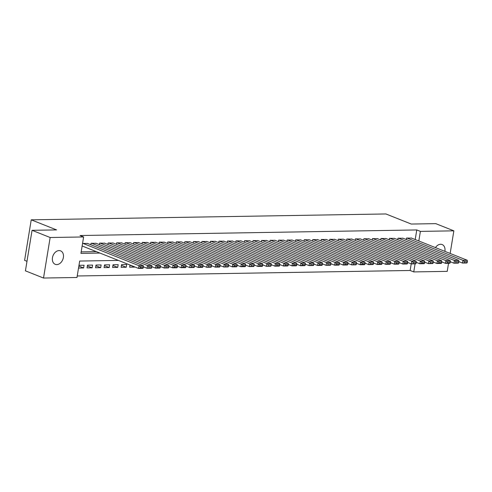 <?xml version="1.0" encoding="UTF-8"?>
<svg xmlns="http://www.w3.org/2000/svg" width="492" height="492" viewBox="0 0 492 492"><rect width="100%" height="100%" fill="white"/><g stroke="black" fill="none" stroke-linecap="round" stroke-linejoin="round"><path stroke-width="0.74" d="M59.065 250.582A7.251 5.264 -68.3 0 1 60.602 250.858A7.251 5.264 -68.3 0 1 63.148 258.528A7.251 5.264 -68.3 0 1 56.771 264.604A7.251 5.264 -68.3 0 1 55.239 264.327A7.251 5.264 -68.3 0 1 52.687 256.652A7.251 5.264 -68.3 0 1 59.065 250.582M435.457 247.611A7.251 5.264 -68.3 0 1 440.604 244.278A7.251 5.264 -68.3 0 1 442.136 244.549A7.251 5.264 -68.3 0 1 444.879 251.363M26.986 261.301L24.6 260.354L31.236 219.826L385.913 213.958L411.251 224.044L435.758 223.639L453.858 230.84L450.149 253.46M448.538 263.3L447.222 271.369L413.754 271.922L415.076 263.853M77.226 275.981L410.137 270.477L413.754 271.922M118.418 260.416L79.673 261.055L76.98 277.488L43.517 278.041L50.153 237.513L83.615 236.959L80.928 253.386L99.968 253.072M50.153 237.513L32.06 230.311L25.424 270.84L43.517 278.041M87.625 243.478L82.564 243.392M96.149 243.337L91.063 243.257L90.817 244.745M104.673 243.196L99.587 243.116L99.341 244.604M113.203 243.054L108.111 242.974L107.871 244.469M121.727 242.913L116.641 242.833L116.395 244.327M130.251 242.771L125.165 242.691L124.919 244.186M138.781 242.63L133.689 242.55L133.449 244.044M147.305 242.488L142.219 242.408L141.973 243.903M155.829 242.347L150.743 242.267L150.497 243.761M164.359 242.212L159.267 242.125L159.027 243.62M172.883 242.07L167.797 241.984L167.551 243.478M181.407 241.929L176.32 241.843L176.075 243.337M189.937 241.787L184.844 241.707L184.605 243.196M198.46 241.646L193.374 241.566L193.128 243.054M206.984 241.504L201.898 241.424L201.652 242.913M215.514 241.363L210.422 241.283L210.182 242.777M224.038 241.221L218.952 241.142L218.706 242.636M232.562 241.08L227.476 241L227.23 242.495M241.092 240.939L236 240.859L235.76 242.353M249.616 240.797L244.53 240.717L244.284 242.212M258.14 240.656L253.054 240.576L252.808 242.07M266.67 240.52L261.578 240.434L261.338 241.929M275.194 240.379L270.108 240.293L269.862 241.787M283.718 240.237L278.632 240.151L278.386 241.646M292.248 240.096L287.156 240.016L286.91 241.504M300.772 239.955L295.686 239.875L295.44 241.363M309.296 239.813L304.21 239.733L303.964 241.221M317.826 239.672L312.734 239.592L312.488 241.086M326.35 239.53L321.264 239.45L321.018 240.945M334.874 239.389L329.788 239.309L329.542 240.803M343.404 239.247L338.312 239.167L338.066 240.662M351.928 239.106L346.842 239.026L346.596 240.52M360.452 238.964L355.365 238.884L355.119 240.379M368.982 238.829L363.889 238.743L363.643 240.237M377.505 238.688L372.419 238.602L372.173 240.096M386.029 238.546L380.943 238.46L380.697 239.955M394.559 238.405L389.467 238.325L389.221 239.813M403.083 238.263L397.991 238.183L397.751 239.672M129.98 265.206L134.771 267.113L129.654 267.193L130.011 265.028M121.456 265.348L126.247 267.254L121.13 267.334L121.579 264.598L126.69 264.512L126.247 267.254M112.926 265.489L117.717 267.396L112.6 267.476L113.049 264.739L118.166 264.653L117.717 267.396M104.402 265.631L109.193 267.531L104.076 267.617L104.525 264.88L109.642 264.794L109.193 267.531M95.879 265.766L100.669 267.673L95.553 267.759L96.001 265.022L101.118 264.936L100.669 267.673M87.348 265.908L92.139 267.814L87.022 267.9L87.471 265.163L92.588 265.077L92.139 267.814M410.137 270.477L411.22 263.853M78.529 268.042L83.615 267.955L84.064 265.219L78.978 265.305M415.199 239.549L416.773 229.948L79.999 235.52L83.615 236.959M81.174 251.886L96.352 251.633M411.607 238.122L406.521 238.042L406.275 239.53M82.115 246.135L82.515 246.129M32.06 230.311L56.568 229.905L31.236 219.826M416.773 229.948L420.389 231.394L453.858 230.84M418.821 240.994L420.389 231.394M78.855 266.061L83.615 267.955M411.207 237.962L467.234 260.256L462.972 260.329L462.523 263.066L467.222 262.562L467.4 261.467L464.417 261.516L464.239 262.611M458.87 261.615L462.523 263.066L466.785 262.999L467.222 262.562M406.946 238.036L462.972 260.329L464.417 261.516M467.4 261.467L467.234 260.256M402.684 238.103L458.71 260.397L454.442 260.471L453.993 263.208L458.698 262.703L458.876 261.603L455.887 261.652L455.709 262.753M394.16 238.245L450.18 260.539L450.346 261.744L447.363 261.793L447.185 262.888L450.168 262.839L450.346 261.744L453.993 263.208L458.261 263.14L458.698 262.703M398.422 238.177L454.442 260.471L455.887 261.652M458.876 261.603L458.71 260.397M385.63 238.386L441.656 260.68L441.822 261.885L438.839 261.935L438.661 263.029L441.644 262.98L441.822 261.885L445.469 263.349L445.918 260.612L450.18 260.539M389.892 238.312L445.918 260.612L447.363 261.793M450.168 262.839L449.731 263.275L445.469 263.349L447.185 262.888M433.292 262.039L436.945 263.491L437.394 260.754L441.656 260.68M381.368 238.454L437.394 260.754L438.839 261.935M441.644 262.98L441.207 263.417L436.945 263.491L438.661 263.029M377.106 238.528L433.132 260.822L428.864 260.889L428.415 263.632L433.12 263.122L433.298 262.027L430.309 262.076L430.131 263.171M368.582 238.669L424.602 260.963L424.768 262.168L421.785 262.218L421.607 263.312L424.59 263.263L424.768 262.168L428.415 263.632L432.683 263.558L433.12 263.122M372.844 238.595L428.864 260.889L430.309 262.076M433.298 262.027L433.132 260.822M416.244 262.322L419.891 263.773L420.34 261.031L424.602 260.963M364.32 238.737L420.34 261.031L421.785 262.218M424.59 263.263L424.153 263.7L419.891 263.773L421.607 263.312M360.052 238.811L416.078 261.104L411.816 261.172L411.367 263.915L416.066 263.404L416.244 262.31L413.262 262.359L413.083 263.454M351.528 238.952L407.554 261.246L407.72 262.451L404.731 262.5L404.553 263.595L407.542 263.546L407.72 262.451L411.367 263.915L415.629 263.841L416.066 263.404M355.79 238.878L411.816 261.172L413.262 262.359M416.244 262.31L416.078 261.104M343.004 239.087L399.024 261.387L399.19 262.593L396.208 262.642L396.029 263.737L399.012 263.687L399.19 262.593L402.837 264.05L403.286 261.313L407.554 261.246M347.266 239.02L403.286 261.313L404.731 262.5M407.542 263.546L407.105 263.983L402.837 264.05L404.553 263.595M334.474 239.229L390.5 261.529L390.666 262.734L387.684 262.783L387.505 263.878L390.488 263.829L390.666 262.734L394.313 264.192L394.762 261.455L399.024 261.387M338.742 239.161L394.762 261.455L396.208 262.642M399.012 263.687L398.575 264.124L394.313 264.192L396.029 263.737M325.95 239.37L381.976 261.664L382.143 262.876L379.16 262.925L378.975 264.019L381.964 263.97L382.143 262.876L385.789 264.333L386.238 261.596L390.5 261.529M330.212 239.303L386.238 261.596L387.684 262.783M390.488 263.829L390.051 264.265L385.789 264.333L387.505 263.878M373.613 263.023L377.259 264.475L377.708 261.738L381.976 261.664M321.688 239.444L377.708 261.738L379.16 262.925M381.964 263.97L381.528 264.407L377.259 264.475L378.975 264.019M317.426 239.512L373.446 261.805L369.184 261.879L368.736 264.616L373.434 264.112L373.613 263.017L370.63 263.066L370.451 264.161M308.896 239.653L364.923 261.947L365.089 263.159L362.106 263.208L361.928 264.302L364.91 264.253L365.089 263.159L368.736 264.616L372.998 264.548L373.434 264.112M313.164 239.586L369.184 261.879L370.63 263.066M373.613 263.017L373.446 261.805M356.559 263.306L360.212 264.757L360.661 262.021L364.923 261.947M304.634 239.727L360.661 262.021L362.106 263.208M364.91 264.253L364.474 264.69L360.212 264.757L361.928 264.302M300.372 239.795L356.399 262.088L352.131 262.162L351.688 264.899L356.386 264.395L356.565 263.294L353.582 263.343L353.397 264.444M291.848 239.936L347.869 262.23L348.035 263.435L345.052 263.484L344.874 264.579L347.856 264.53L348.035 263.435L351.688 264.899L355.95 264.831L356.386 264.395M296.11 239.862L352.131 262.162L353.582 263.343M356.565 263.294L356.399 262.088M283.318 240.078L339.345 262.371L339.511 263.577L336.528 263.626L336.35 264.721L339.332 264.671L339.511 263.577L343.158 265.04L343.607 262.304L347.869 262.23M287.586 240.004L343.607 262.304L345.052 263.484M347.856 264.53L347.42 264.967L343.158 265.04L344.874 264.579M330.987 263.73L334.634 265.182L335.083 262.445L339.345 262.371M279.056 240.145L335.083 262.445L336.528 263.626M339.332 264.671L338.896 265.108L334.634 265.182L336.35 264.721M274.794 240.219L330.821 262.513L326.553 262.58L326.11 265.323L330.808 264.813L330.987 263.718L328.004 263.767L327.82 264.862M266.27 240.36L322.291 262.654L322.457 263.86L319.474 263.909L319.296 265.003L322.278 264.954L322.457 263.86L326.11 265.323L330.372 265.25L330.808 264.813M270.532 240.287L326.553 262.58L328.004 263.767M330.987 263.718L330.821 262.513M313.933 264.013L317.58 265.465L318.029 262.722L322.291 262.654M262.008 240.428L318.029 262.722L319.474 263.909M322.278 264.954L321.842 265.391L317.58 265.465L319.296 265.003M257.74 240.502L313.767 262.796L309.505 262.863L309.056 265.606L313.755 265.096L313.933 264.001L310.95 264.05L310.772 265.145M249.216 240.643L305.243 262.937L305.409 264.142L302.426 264.192L302.242 265.286L305.231 265.237L305.409 264.142L309.056 265.606L313.318 265.532L313.755 265.096M253.478 240.57L309.505 262.863L310.95 264.05M313.933 264.001L313.767 262.796M240.693 240.779L296.713 263.079L296.879 264.284L293.896 264.333L293.718 265.428L296.701 265.379L296.879 264.284L300.532 265.742L300.975 263.005L305.243 262.937M244.954 240.711L300.975 263.005L302.426 264.192M305.231 265.237L304.794 265.674L300.532 265.742L302.242 265.286M232.162 240.92L288.189 263.22L288.355 264.425L285.372 264.475L285.194 265.569L288.177 265.52L288.355 264.425L292.002 265.883L292.451 263.146L296.713 263.079M236.431 240.852L292.451 263.146L293.896 264.333M296.701 265.379L296.264 265.815L292.002 265.883L293.718 265.428M223.639 241.062L279.665 263.355L279.831 264.567L276.848 264.616L276.664 265.711L279.653 265.662L279.831 264.567L283.478 266.024L283.927 263.288L288.189 263.22M227.901 240.994L283.927 263.288L285.372 264.475M288.177 265.52L287.74 265.957L283.478 266.024L285.194 265.569M271.301 264.714L274.954 266.166L275.397 263.429L279.665 263.355M219.377 241.135L275.397 263.429L276.848 264.616M279.653 265.662L279.216 266.098L274.954 266.166L276.664 265.711M215.115 241.203L271.135 263.497L266.873 263.571L266.424 266.307L271.123 265.803L271.301 264.708L268.318 264.757L268.14 265.852M206.585 241.344L262.611 263.638L262.777 264.85L259.794 264.899L259.616 265.994L262.599 265.944L262.777 264.85L266.424 266.307L270.686 266.24L271.123 265.803M210.853 241.277L266.873 263.571L268.318 264.757M271.301 264.708L271.135 263.497M254.253 264.997L257.9 266.449L258.349 263.712L262.611 263.638M202.323 241.418L258.349 263.712L259.794 264.899M262.599 265.944L262.162 266.381L257.9 266.449L259.616 265.994M198.061 241.486L254.087 263.78L249.819 263.853L249.376 266.59L254.075 266.086L254.253 264.985L251.271 265.034L251.086 266.135M189.537 241.627L245.557 263.921L245.723 265.127L242.74 265.176L242.562 266.27L245.545 266.221L245.723 265.127L249.376 266.59L253.638 266.523L254.075 266.086M193.799 241.554L249.819 263.853L251.271 265.034M254.253 264.985L254.087 263.78M181.007 241.769L237.033 264.063L237.199 265.268L234.217 265.317L234.038 266.412L237.021 266.363L237.199 265.268L240.846 266.732L241.295 263.995L245.557 263.921M185.275 241.695L241.295 263.995L242.74 265.176M245.545 266.221L245.108 266.658L240.846 266.732L242.562 266.27M228.675 265.422L232.322 266.873L232.771 264.136L237.033 264.063M176.745 241.836L232.771 264.136L234.217 265.317M237.021 266.363L236.584 266.799L232.322 266.873L234.038 266.412M172.483 241.91L228.509 264.204L224.247 264.272L223.798 267.015L228.497 266.504L228.675 265.409L225.693 265.459L225.508 266.553M163.959 242.052L219.979 264.345L220.152 265.551L217.163 265.6L216.984 266.695L219.967 266.646L220.152 265.551L223.798 267.015L228.06 266.941L228.497 266.504M168.221 241.978L224.247 264.272L225.693 265.459M228.675 265.409L228.509 264.204M211.621 265.705L215.268 267.156L215.717 264.413L219.979 264.345M159.697 242.119L215.717 264.413L217.163 265.6M219.967 266.646L219.53 267.082L215.268 267.156L216.984 266.695M155.429 242.193L211.455 264.487L207.193 264.555L206.745 267.297L211.443 266.787L211.621 265.692L208.639 265.742L208.46 266.836M146.905 242.335L202.932 264.628L203.098 265.834L200.115 265.883L199.93 266.978L202.919 266.928L203.098 265.834L206.745 267.297L211.007 267.224L211.443 266.787M151.167 242.261L207.193 264.555L208.639 265.742M211.621 265.692L211.455 264.487M194.568 265.981L198.221 267.433L198.67 264.696L202.932 264.628M142.643 242.402L198.67 264.696L200.115 265.883M202.919 266.928L202.483 267.365L198.221 267.433L199.93 266.978M138.381 242.47L194.401 264.77L190.14 264.837L189.691 267.574L194.389 267.07L194.574 265.975L191.585 266.024L191.406 267.119M129.851 242.611L185.878 264.911L186.044 266.117L183.061 266.166L182.883 267.261L185.865 267.211L186.044 266.117L189.691 267.574L193.953 267.507L194.389 267.07M134.119 242.544L190.14 264.837L191.585 266.024M194.574 265.975L194.401 264.77M121.327 242.753L177.354 265.047L177.52 266.258L174.537 266.307L174.352 267.402L177.341 267.353L177.52 266.258L181.167 267.716L181.616 264.979L185.878 264.911M125.589 242.685L181.616 264.979L183.061 266.166M185.865 267.211L185.429 267.648L181.167 267.716L182.883 267.261M168.99 266.406L172.643 267.857L173.092 265.12L177.354 265.047M117.065 242.827L173.092 265.12L174.537 266.307M177.341 267.353L176.905 267.789L172.643 267.857L174.352 267.402M112.803 242.894L168.824 265.188L164.562 265.262L164.113 267.999L168.811 267.494L168.996 266.4L166.007 266.449L165.829 267.543M104.279 243.036L160.3 265.329L160.466 266.541L157.483 266.59L157.305 267.685L160.287 267.636L160.466 266.541L164.113 267.999L168.375 267.931L168.811 267.494M108.541 242.968L164.562 265.262L166.007 266.449M168.996 266.4L168.824 265.188M151.942 266.689L155.589 268.14L156.038 265.403L160.3 265.329M100.011 243.109L156.038 265.403L157.483 266.59M160.287 267.636L159.851 268.072L155.589 268.14L157.305 267.685M95.749 243.177L151.776 265.471L147.514 265.545L147.065 268.281L151.764 267.777L151.942 266.676L148.959 266.726L148.781 267.826M87.225 243.319L143.246 265.612L143.418 266.818L140.429 266.867L140.251 267.962L143.233 267.912L143.418 266.818L147.065 268.281L151.327 268.214L151.764 267.777M91.487 243.245L147.514 265.545L148.959 266.726M151.942 266.676L151.776 265.471M82.139 245.982L138.535 268.423L138.984 265.686L143.246 265.612M82.963 243.386L138.984 265.686L140.429 266.867M143.233 267.912L142.797 268.349L138.535 268.423L140.251 267.962"/></g></svg>
